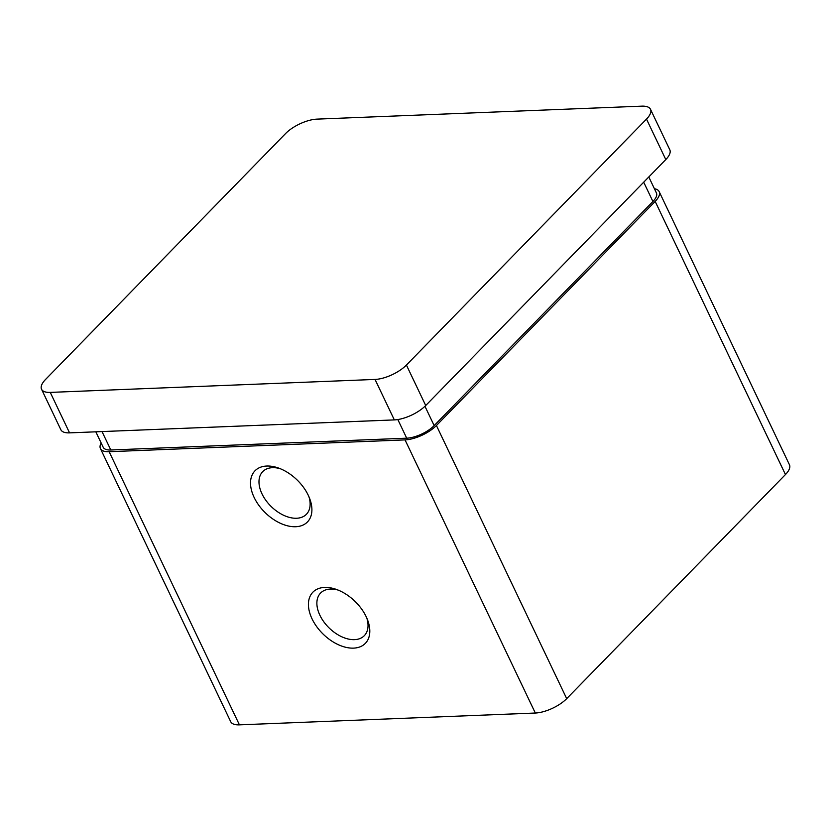 <?xml version="1.0" encoding="UTF-8"?>
<svg xmlns="http://www.w3.org/2000/svg" width="831" height="831" viewBox="0 0 831 831"><rect width="100%" height="100%" fill="white"/><g stroke="black" fill="none" stroke-linecap="round" stroke-linejoin="round"><path stroke-width="1.25" d="M295.691 526.729A36.637 22.842 44.3 0 1 254.151 497.468A36.637 22.842 44.3 0 1 266.741 466.035A36.637 22.842 44.3 0 1 278.136 467.905A36.637 22.842 44.3 0 1 309.755 498.777A36.637 22.842 44.3 0 1 295.691 526.729M280.151 468.663A30.529 19.04 -135.7 0 0 272.485 467.676A30.529 19.04 -135.7 0 0 262.7 471.644A30.529 19.04 -135.7 0 0 265.972 500.491A30.529 19.04 -135.7 0 0 296.615 518.253A30.529 19.04 -135.7 0 0 306.4 514.296A30.529 19.04 -135.7 0 0 308.955 496.782M353.591 648.128A36.637 22.842 44.3 0 1 312.051 618.856A36.637 22.842 44.3 0 1 324.641 587.424A36.637 22.842 44.3 0 1 336.036 589.304A36.637 22.842 44.3 0 1 367.655 620.175A36.637 22.842 44.3 0 1 353.591 648.128M338.051 590.062A30.529 19.04 -135.7 0 0 330.385 589.075A30.529 19.04 -135.7 0 0 320.6 593.033A30.529 19.04 -135.7 0 0 323.872 621.889A30.529 19.04 -135.7 0 0 354.515 639.652A30.529 19.04 -135.7 0 0 364.3 635.684A30.529 19.04 -135.7 0 0 366.855 618.171M101.164 443.006A24.421 9.702 -25.5 0 0 100.426 448.563A24.421 9.702 -25.5 0 0 109.141 451.711L405.04 439.89A24.421 9.702 -25.5 0 0 436.42 425.514L655.171 201.414A24.421 9.702 -25.5 0 0 659.17 191.629A24.421 9.702 -25.5 0 0 654.392 188.699M659.17 191.629L789.45 464.758A24.421 9.702 154.5 0 1 785.451 474.553L566.7 698.642A24.421 9.702 154.5 0 1 535.32 713.029L239.421 724.85A24.421 9.702 154.5 0 1 230.706 721.703L100.426 448.563M650.496 109.297L669.796 149.767A24.421 9.702 154.5 0 1 665.797 159.562L646.497 119.093A24.421 9.702 -25.5 0 0 650.496 109.297A24.421 9.702 -25.5 0 0 641.792 106.15L317.016 119.124A24.421 9.702 -25.5 0 0 285.635 133.5L45.549 379.455A24.421 9.702 -25.5 0 0 41.55 389.251A24.421 9.702 -25.5 0 0 50.255 392.398L375.03 379.435A24.421 9.702 -25.5 0 0 406.411 365.048L646.497 119.093M406.411 365.048L425.711 405.518L665.797 159.562M425.711 405.518A24.421 9.702 154.5 0 1 394.33 419.904L375.03 379.435M50.255 392.398L69.555 432.868L394.33 419.904M69.555 432.868A24.421 9.702 154.5 0 1 60.85 429.72L41.55 389.251M95.825 431.819L103.189 447.244A21.367 8.487 -25.5 0 0 110.803 449.997L406.712 438.186A21.367 8.487 -25.5 0 0 434.166 425.597L652.917 201.507A21.367 8.487 -25.5 0 0 656.417 192.937L648.803 176.972M785.451 474.553L655.171 201.414M566.7 698.642L436.42 425.514M535.32 713.029L405.04 439.89M239.421 724.85L109.141 451.711M102.016 431.569L110.803 449.997M397.82 419.541L406.712 438.186M424.942 406.266L434.166 425.597M643.703 182.197L652.917 201.507"/></g></svg>
